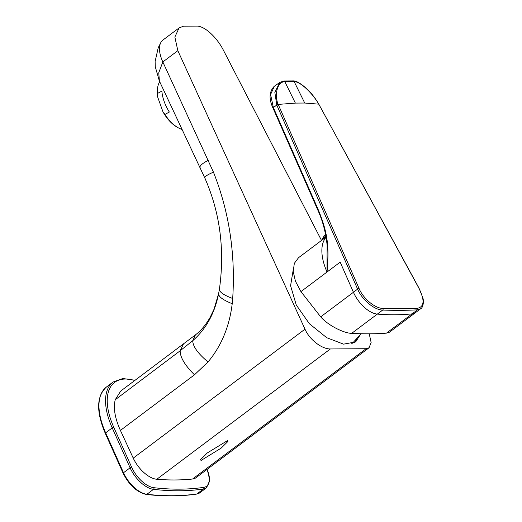 <?xml version="1.0" encoding="UTF-8"?>
<svg xmlns="http://www.w3.org/2000/svg" width="522" height="522" viewBox="0 0 522 522"><rect width="100%" height="100%" fill="white"/><g stroke="black" fill="none" stroke-linecap="round" stroke-linejoin="round"><path stroke-width="0.78" d="M164.939 114.435L169.343 112.034A28.612 15.458 -118.5 0 1 161.866 91.096L157.455 93.49L157.703 97.118L162.936 111.767L164.939 114.435A28.612 15.458 61.5 0 0 178.407 127.877A28.612 15.458 61.5 0 0 182.139 129.463M178.407 127.877L177.447 127.355A27.418 14.812 -118.5 0 1 162.936 111.767M157.703 97.118A27.418 14.812 -118.5 0 1 157.357 90.417L157.435 89.334A28.612 15.458 61.5 0 0 157.455 93.49M159.732 81.765A28.612 15.458 61.5 0 0 157.435 89.334M159.38 81.021L158.766 72.715L162.838 61.942L213.452 172.162C229.158 211.756 235.572 253.862 232.688 298.486L232.212 303.713C229.458 326.491 221.393 345.91 208.03 361.968L194.471 374.809L120.419 430.409L133.234 458.127A23.842 12.045 53.1 0 0 156.809 479.261L330.361 348.957C322.009 349.146 309.585 339.855 304.992 329.173L177.845 50.68L174.857 37.062L179.066 27.934L163.014 39.985L161.083 42.119A28.612 14.453 53.1 0 0 161.05 42.178L158.231 47.704L155.112 61.524L155.282 66.79L159.38 81.021L204.826 178.009C219.945 212.337 224.845 249.124 219.527 288.379L219.429 289.005M161.05 42.178A28.612 14.453 53.1 0 0 162.564 61.335A28.612 14.453 53.1 0 0 162.838 61.942L177.845 50.68M179.066 27.934L183.555 26.191L197.401 26.1C205.681 26.661 217.367 38.204 223.488 50.373L321.513 240.446M369.243 333.812L371.129 342.517L369.054 347.782L366.092 348.722L330.361 348.957M293.168 270.109L290.584 285.71L296.261 304.998L309.389 323.738L326.752 337.727L343.587 344.148L355.658 341.936L359.841 335.372M156.809 479.261A476.886 240.883 53.1 0 0 192.54 479.026A23.842 12.045 53.1 0 0 195.946 477.747L369.054 347.782M227.481 440.627L227.879 441.501L221.139 448.124L201.016 460.495L200.592 459.614L207.325 452.92L227.481 440.627M120.419 430.409C114.944 418.298 113.209 408.08 115.225 399.748L120.719 391.05L195.417 334.896C200.807 330.804 205.661 325.043 209.988 317.611L214.046 309.2L218.679 293.364L219.527 288.379M326.054 237.04L298.538 257.698L294.336 263.349L293.207 271.447L295.413 281.149L300.946 291.609L320.684 316.861C328.697 326.041 344.637 333.343 351.671 333.362C364.18 334.041 375.781 333.963 386.469 333.134L389.438 332.201L415.564 312.587A23.842 12.045 -126.9 0 1 412.132 313.866L386.469 333.134M326.1 237.308A49.303 24.906 53.1 0 0 327.02 272.027C329.31 246.417 327.796 232.799 318.042 209.244L273.378 107.584L276.784 105.026L357.616 289.129C362.19 300.065 374.476 310.055 382.698 310.068C395.546 310.486 407.147 310.414 417.502 309.833L412.132 313.866A476.886 240.883 53.1 0 1 377.328 314.1L351.671 333.362M300.946 291.609L327.02 272.027L327.118 245.242C325.832 232.538 322.687 220.721 317.689 209.798A1.194 0.431 -23.7 0 1 318.042 209.244M304.731 103.036L318.688 104.146C317.5 102.325 318.446 102.971 313.174 95.937C305.52 86.887 299.165 82.071 294.101 81.471L304.731 103.036L295.38 103.102L278.2 104.413L359.103 288.581C363.358 298.845 375.155 308.456 383.024 308.43C395.865 308.848 407.467 308.776 417.815 308.195A1.194 1.018 86.8 0 1 417.502 309.833L420.66 308.756C423.329 307.549 423.949 300.92 422.853 297.853L419.055 288.235L318.831 104.237M417.815 308.195C424.379 306.623 424.738 299.948 418.892 288.183L318.825 104.198C315.242 97.96 311.014 92.622 306.133 88.179C300.267 83.161 296.007 80.734 293.351 80.903L283.851 80.969L279.812 82.45L274.84 92.296L276.784 105.026A1.194 0.431 156.3 0 1 278.233 104.478M383.024 308.43A1.194 0.907 91.9 0 1 382.698 310.068L377.328 314.1A23.842 12.045 -126.9 0 1 353.427 292.274L320.684 316.861M317.689 209.798L273.026 108.132A1.194 0.431 -23.7 0 1 273.378 107.584L270.585 94.528L274.357 86.202L279.812 82.45M292.783 81.073L294.101 81.471L284.758 81.536C279.446 82.202 276.608 87.083 276.229 96.178C277.045 101.529 277.704 104.27 278.2 104.413A1.194 0.437 156.5 0 0 276.751 104.955M326.009 236.76A9.063 2.74 153.8 0 0 323.19 239.193M325.878 236.029A9.063 2.74 153.8 0 0 322.159 239.781A9.063 2.74 153.8 0 0 322.1 240.009M361.113 333.734L352.97 342.693A47.332 23.908 -126.9 0 1 351.378 343.92M354.112 342.902A48.285 24.39 53.1 0 0 356.794 338.895M208.317 160.261C201.57 163.862 198.915 166.446 200.344 168.012M192.54 479.026L366.092 348.722M133.234 458.127L304.992 329.173M134.774 380.512A60.05 30.335 53.1 0 0 113.783 427.322L131.655 467.236A22.655 11.445 53.1 0 0 153.879 487.698A475.692 240.283 53.1 0 0 203.724 487.372A22.655 11.445 53.1 0 0 207.045 469.415M203.724 487.372A1.194 0.992 81.7 0 1 203.469 489.003A23.842 12.045 53.1 0 0 206.536 487.763L209.798 480.279L207.201 469.304M135.126 380.251L122.866 378.522L113.085 382.026A61.244 30.935 53.1 0 0 112.23 427.883L130.095 467.797A23.842 12.045 53.1 0 0 153.494 489.329A476.886 240.883 53.1 0 0 203.469 489.003L196.885 493.942A476.886 240.883 -126.9 0 1 146.91 494.275L153.494 489.329A1.194 0.927 96.6 0 0 153.879 487.698M113.783 427.322A1.194 0.424 155.9 0 0 112.23 427.883L105.646 432.823A61.244 30.935 -126.9 0 1 106.508 386.972L113.085 382.026M131.655 467.236A1.194 0.424 155.9 0 0 130.095 467.797L123.512 472.736L105.646 432.823A1.194 0.424 -24.1 0 0 105.287 433.371C96.041 411.577 96.453 396.113 106.508 386.972M196.494 494.106A1.194 0.992 -98.3 0 0 196.885 493.942A23.842 12.045 -126.9 0 0 199.959 492.709L196.494 494.106C180.821 496.383 164.104 496.494 146.336 494.445A1.194 0.927 -83.4 0 0 146.91 494.275A23.842 12.045 -126.9 0 1 123.512 472.736A1.194 0.424 -24.1 0 0 123.159 473.284L105.287 433.371M327.02 272.027L340.187 262.148L353.427 292.274L357.616 289.129A1.194 0.431 156.3 0 1 359.103 288.581M295.38 103.102L284.758 81.536L283.433 81.132M273.013 108.093A1.194 0.437 -23.6 0 1 272.993 108.054A1.194 0.437 -23.6 0 1 273.345 107.499M213.452 172.162C206.536 175.118 203.763 177.173 205.12 178.341M194.471 374.809C184.814 365.198 180.051 357.185 180.175 350.777L115.225 399.748M232.688 298.486C223.481 295.015 219.057 291.87 219.423 289.051L218.646 293.566C214.731 313.285 206.099 328.99 192.742 340.69L180.175 350.777L183.424 344.037M232.212 303.713C222.868 299.948 218.346 296.561 218.646 293.566L218.679 293.364M208.03 361.968C197.91 353.498 192.814 346.406 192.742 340.69L195.417 334.896M199.959 492.709L206.536 487.763M146.336 494.445C136.934 492.279 129.208 485.225 123.159 473.284M415.558 312.587L420.66 308.756M273.026 108.132L272.993 108.054C268.719 98.743 269.176 91.461 274.357 86.202M325.597 234.522A12.156 12.156 0 0 0 322.159 239.781"/></g></svg>
